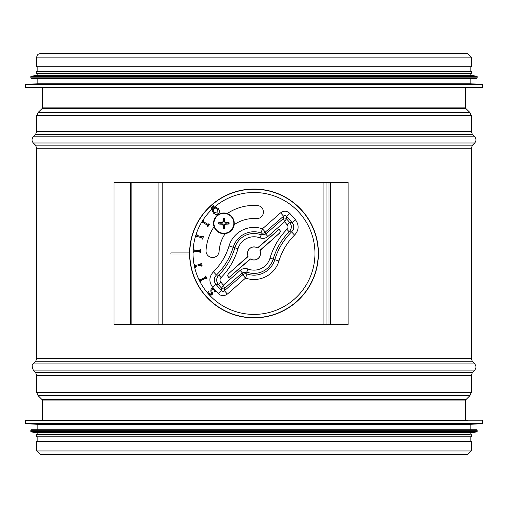 <?xml version="1.0" encoding="UTF-8"?>
<svg xmlns="http://www.w3.org/2000/svg" width="508" height="508" viewBox="0 0 508 508"><rect width="100%" height="100%" fill="white"/><g stroke="black" fill="none" stroke-linecap="round" stroke-linejoin="round"><path stroke-width="0.76" d="M465.347 87.694L465.347 107.131L466.02 108.706L469.9 112.433L471.246 115.583L471.246 131.528L472.523 134.62L474.707 136.804C476.402 138.862 476.402 140.919 474.707 142.977L472.523 145.161L471.246 148.253L471.246 358.654L472.523 361.747L474.707 363.931C476.402 365.989 476.402 368.046 474.707 370.103L472.523 372.288L471.246 375.38L471.246 392.519L469.964 395.605L466.16 399.409L465.525 400.958L465.525 420.389M36.754 450.964L36.754 441.357L471.246 441.357L471.246 450.964L467.836 454.374L40.164 454.374L36.754 450.964L471.246 450.964M467.747 53.626L471.246 57.118L471.246 66.732L36.754 66.732L36.754 57.118C36.963 54.997 38.125 53.835 40.253 53.626L467.747 53.626M40.684 87.694L467.316 87.694M25.4 84.836L25.4 87.262L25.838 87.694L482.162 87.694L482.6 87.262L482.6 84.836L25.4 84.836L25.813 84.398L482.187 84.398L482.6 84.836M25.813 84.398L37.846 83.763L470.154 83.763L482.187 84.398M37.846 83.763L37.846 78.308M30.861 76.517L30.861 77.87L31.299 78.308L476.701 78.308L477.139 77.87L477.139 76.517L30.861 76.517L31.255 76.086L476.745 76.086L477.139 76.517M31.255 76.086L37.846 75.463L470.154 75.463L476.745 76.086M37.846 75.463L37.846 73.501M471.678 73.501L471.678 71.317L36.322 71.317L36.322 73.501L471.678 73.501L470.154 73.501L470.154 75.463M37.846 71.317L37.846 66.732M467.316 420.389L25.838 420.389L467.316 420.389M25.813 423.691L482.187 423.691L470.154 424.32L37.846 424.32L25.813 423.691L25.4 423.253L482.6 423.253L482.6 420.827L25.4 420.827L25.838 420.389M477.139 430.219L476.701 429.781L31.299 429.781L30.861 430.219L30.861 431.571L477.139 431.571L477.139 430.219L30.861 430.219M31.255 432.003L476.745 432.003L470.154 432.619L37.846 432.619L31.255 432.003L30.861 431.571M470.154 432.619L470.154 434.588L36.322 434.588L37.846 434.588L37.846 432.619M471.678 434.588L471.678 436.772L36.322 436.772L36.322 434.588M189.579 254L170.923 254L170.923 252.908L189.579 252.908M130.334 324.428L114.033 324.428L114.033 182.48L348.12 182.48L348.12 324.428L130.334 324.428L130.334 182.48M213.944 206.369L213.182 207.048L212.522 206.311L213.284 205.632L213.944 206.369M212.388 207.759L211.626 208.439L210.966 207.702L211.728 207.023L212.388 207.759M259.893 250.768L279.762 232.893L280.327 231.318L279.457 229.603L278.841 229.565L257.423 247.955A6.477 6.477 90 0 0 248.107 256.14L228.238 274.015L227.673 275.59L228.543 277.305L229.159 277.343L250.577 258.953A6.477 6.477 90 0 0 259.893 250.768L259.982 250.787A6.553 6.553 -90 0 1 250.584 259.042L250.577 258.953M250.057 258.991L250.584 259.042M250.069 259.086L229.159 277.343M228.543 277.305L229.152 277.451M228.536 277.412L228.213 276.923M228.41 273.844L227.565 275.336L228.105 276.917M228.302 273.837L247.999 256.648M248.107 256.14L247.904 256.629M248.018 256.121A6.553 6.553 -90 0 1 257.416 247.866L257.423 247.955M257.943 247.917L257.416 247.866M257.931 247.821L278.841 229.565M279.457 229.603L278.848 229.457M279.464 229.495L279.787 229.984M279.591 233.064L280.435 231.572L279.895 229.991M279.698 233.07L260.001 250.26M259.982 250.787L260.096 250.279M208.75 294.335L207.607 292.348L208.496 291.548L209.347 293.707L211.271 294.062L211.48 292.551L210.737 291.135L211.138 288.754L212.782 288.188L214.611 289.185L215.837 291.408L214.909 292.252L214.02 289.82L211.957 289.42L211.728 290.881L212.731 293.491L212.052 294.767L208.75 294.335L208.102 293.472M240.151 270.396L223.31 285.179L220.034 280.93L220.078 279.089L221.113 277.559C229.083 269.335 234.702 259.734 237.979 248.761A16.694 16.694 -90 0 1 260.045 237.896C262.903 238.881 265.506 238.417 267.849 236.512L284.69 221.729L286.429 218.751A2.184 2.184 -176.3 0 0 283.35 218.548L284.69 221.729L287.966 225.977L287.922 227.825L286.887 229.349C278.917 237.573 273.298 247.174 270.021 258.147A16.694 16.694 -90 0 1 247.955 269.011C245.097 268.027 242.494 268.491 240.151 270.396L242.31 272.853L224.65 288.36L223.31 285.179L221.571 288.157A2.184 2.184 3.7 0 0 224.65 288.36L224.492 290.792L227.374 294.075L245.561 278.105L242.678 274.828L223.869 291.179L222.669 291.306L221.583 290.767L215.843 284.245L212.56 287.128L213.779 288.487M212.052 294.767L210.82 295.288M209.067 294.646L209.067 294.646A60.954 60.954 -90 0 0 294.85 298.698A60.954 60.954 -90 0 0 299.555 212.954A60.954 60.954 -90 0 0 213.843 207.594L214.078 207.461M205.67 276.009L206.978 278.619L206.292 278.962L205.861 278.105L200.501 280.791L200.927 281.648L200.241 281.991L198.933 279.381L199.625 279.038L200.05 279.895L205.416 277.209L204.984 276.352L205.67 276.009M201.549 263.119L202.159 265.97L201.403 266.129L201.206 265.195L195.339 266.44L195.542 267.379L194.786 267.538L194.183 264.681L194.932 264.522L195.129 265.462L200.997 264.217L200.8 263.277L201.549 263.119M200.806 249.599L200.673 252.514L199.904 252.482L199.949 251.524L193.961 251.257L193.916 252.209L193.148 252.178L193.281 249.263L194.05 249.295L194.005 250.254L199.993 250.52L200.038 249.568L200.806 249.599M203.492 236.334L202.629 239.122L201.892 238.893L202.178 237.979L196.45 236.207L196.164 237.122L195.428 236.899L196.291 234.112L197.028 234.334L196.742 235.255L202.47 237.02L202.756 236.106L203.492 236.334M209.429 224.168L207.893 226.651L207.239 226.244L207.74 225.431L202.641 222.275L202.14 223.088L201.486 222.688L203.022 220.205L203.676 220.605L203.168 221.424L208.267 224.58L208.775 223.761L209.429 224.168M215.665 208.102L217.646 209.391L217.983 213.189L214.236 212.439L213.176 210.331L213.906 208.629L215.665 208.102M215.811 207.131L218.427 208.693L219.685 211.455L218.554 213.843L216.065 214.7L213.462 213.131L212.198 210.363L213.322 207.988L215.811 207.131M212.839 208.502L213.843 207.594M212.198 210.363L212.236 209.842M227.266 213.531A48.044 48.044 -90 0 1 257.346 205.524A6.553 6.553 -90 0 1 263.423 212.515A6.553 6.553 -90 0 1 256.432 218.599A34.944 34.944 90 0 0 234.175 224.682M225.228 233.629A34.944 34.944 90 0 0 219.119 251.358A6.553 6.553 -90 0 1 212.185 257.505A6.553 6.553 -90 0 1 206.038 250.577A48.044 48.044 -90 0 1 214.078 226.72M220.732 282.245L218.275 284.404L221.571 288.157L221.412 290.595L218.135 293.472C221.05 296.196 224.13 296.393 227.374 294.075M221.113 277.559L218.878 275.165C216.154 278.079 215.957 281.159 218.275 284.404L215.843 284.245C213.512 281 213.716 277.92 216.44 275.006C224.352 267.138 229.953 257.867 233.229 247.199A21.692 21.692 -90 0 1 261.029 232.931L261.233 234.842A19.964 19.964 90 0 0 234.836 247.847C231.737 258.248 226.416 267.354 218.878 275.165L216.44 275.006L213.455 271.818C209.017 276.676 208.718 281.781 212.56 287.128M260.045 237.896L261.233 234.842L265.69 234.055L265.322 232.08L284.131 215.729L285.331 215.602L286.417 216.141L292.157 222.663C294.488 225.908 294.284 228.987 291.56 231.902C283.648 239.776 278.047 249.041 274.771 259.709L278.949 260.966C281.997 251.047 287.198 242.424 294.545 235.09L291.56 231.902L289.122 231.743C291.846 228.829 292.043 225.749 289.725 222.504L286.429 218.751L286.588 216.313L289.865 213.436C286.95 210.712 283.87 210.515 280.626 212.833L283.508 216.116L283.35 218.548L265.69 234.055L267.849 236.512M287.268 224.663L289.725 222.504L292.157 222.663L295.44 219.78L289.865 213.436M286.887 229.349L289.122 231.743C281.584 239.554 276.263 248.666 273.164 259.061L274.771 259.709A21.692 21.692 -90 0 1 246.971 273.977L246.767 272.066A19.964 19.964 90 0 0 273.164 259.061L270.021 258.147M247.955 269.011L246.767 272.066L242.31 272.853L242.678 274.828A4.369 4.362 -11.2 0 1 246.971 273.977L245.561 278.105A26.054 26.054 90 0 0 278.949 260.966M237.979 248.761L229.051 245.942C226.003 255.861 220.802 264.484 213.455 271.818M302.412 210.947A64.427 64.427 -90 0 1 266.611 316.636A64.427 64.427 -90 0 1 192.983 232.785A64.427 64.427 -90 0 1 302.412 210.947M220.936 222.91A2.985 2.985 90 0 0 220.936 223.768L218.707 223.996A17.462 1.524 3 0 0 222.25 224.244L222.987 224.974A17.462 1.524 87 0 0 223.228 228.524L223.456 226.295A2.985 2.985 90 0 0 224.314 226.295L224.326 224.949L225.495 223.78L229.07 223.996A5.226 5.226 -90 0 0 229.07 222.682A17.462 1.524 -177 0 0 225.52 222.441L224.79 221.704A17.462 1.524 -93 0 0 224.542 218.161L224.314 220.389A2.985 2.985 90 0 0 223.456 220.389L223.45 221.729L222.275 222.904L218.707 222.682A5.226 5.226 -90 0 0 218.707 223.996M224.314 226.295L224.542 228.524A17.462 1.524 -87 0 0 224.79 224.974L225.52 224.244A17.462 1.524 -3 0 0 229.07 223.996M223.228 228.524A5.226 5.226 -90 0 0 224.542 228.524M226.841 223.768A2.985 2.985 90 0 0 226.841 222.91L229.07 222.682M223.456 220.389L223.228 218.161A17.462 1.524 93 0 0 222.987 221.704L222.25 222.441A17.462 1.524 177 0 0 218.707 222.682M224.542 218.161A5.226 5.226 -90 0 0 223.228 218.161M220.936 223.768L222.275 223.78L223.45 224.949L223.456 226.295M226.841 222.91L225.495 222.904L224.326 221.729L224.314 220.389M213.951 223.342A9.938 9.938 90 0 1 228.854 214.732A9.938 9.938 90 0 1 228.854 231.946A9.938 9.938 90 0 1 213.951 223.342M213.512 223.342A10.376 10.376 90 0 1 229.076 214.357A10.376 10.376 90 0 1 229.076 232.327A10.376 10.376 90 0 1 213.512 223.342M465.525 400.958L42.475 400.958L42.475 420.389M466.16 399.409L41.84 399.409L42.475 400.958M469.964 395.605L38.036 395.605L41.84 399.409M471.246 392.519L36.754 392.519L38.036 395.605M471.246 375.38L36.754 375.38L36.754 392.519M472.523 372.288L35.477 372.288L36.754 375.38M474.707 370.103L33.293 370.103L35.477 372.288M474.707 363.931L33.293 363.931C31.833 364.325 31.833 366.382 33.293 370.103M472.523 361.747L35.477 361.747L33.293 363.931M471.246 358.654L36.754 358.654L35.477 361.747M471.246 148.253L36.754 148.253L36.754 358.654M472.523 145.161L35.477 145.161L36.754 148.253M474.707 142.977L33.293 142.977L35.477 145.161M474.707 136.804L33.293 136.804C31.598 138.862 31.598 140.919 33.293 142.977M472.523 134.62L35.477 134.62L33.293 136.804M471.246 131.528L36.754 131.528L35.477 134.62M471.246 115.583L36.754 115.583L36.754 131.528M469.9 112.433L38.1 112.433L36.754 115.583M466.02 108.706L41.98 108.706L38.1 112.433M465.347 107.131L42.653 107.131L41.98 108.706M471.246 57.118L36.754 57.118M25.4 87.262L482.6 87.262M30.861 77.87L477.139 77.87M131.153 324.428L131.153 182.48M158.947 324.428L158.947 182.48M162.801 324.428L162.801 182.48M323.044 324.428L323.044 182.48M326.974 324.428L326.974 182.48M329.019 324.428L329.019 182.48M330.302 324.428L330.302 182.48M208.375 293.878A60.954 60.954 -90 0 1 212.871 208.464M280.626 212.833L262.439 228.803A26.054 26.054 90 0 0 229.051 245.942M294.545 235.09C298.983 230.232 299.282 225.127 295.44 219.78M215.475 290.443L218.135 293.472M261.029 232.931A4.369 4.362 168.8 0 0 265.322 232.08L262.439 228.803L261.029 232.931M205.924 296.05A64.23 64.23 90 0 0 296.488 301.625A64.23 64.23 90 0 0 302.266 211.074A64.23 64.23 90 0 0 211.512 205.283A64.23 64.23 90 0 0 205.924 296.05M219.056 224.003A4.877 4.877 90 0 1 219.056 222.682M224.549 228.175A4.877 4.877 90 0 1 223.228 228.175M228.721 222.682A4.877 4.877 90 0 1 228.721 224.003M223.228 218.51A4.877 4.877 90 0 1 224.549 218.51M222.25 222.441L222.275 222.904M222.987 221.704L223.45 221.729M222.25 224.244L222.275 223.78M222.987 224.974L223.45 224.949M225.52 224.244L225.495 223.78M224.79 221.704L224.326 221.729M224.79 224.974L224.326 224.949M225.52 222.441L225.495 222.904M42.653 87.694L42.653 107.131M470.154 83.763L470.154 78.308M470.154 71.317L470.154 66.732M482.6 420.827L482.162 420.389M25.4 420.827L25.4 423.253M482.187 423.691L482.6 423.253M37.846 424.32L37.846 429.781M470.154 424.32L470.154 429.781M476.745 432.003L477.139 431.571M37.846 436.772L37.846 441.357M470.154 436.772L470.154 441.357"/></g></svg>
